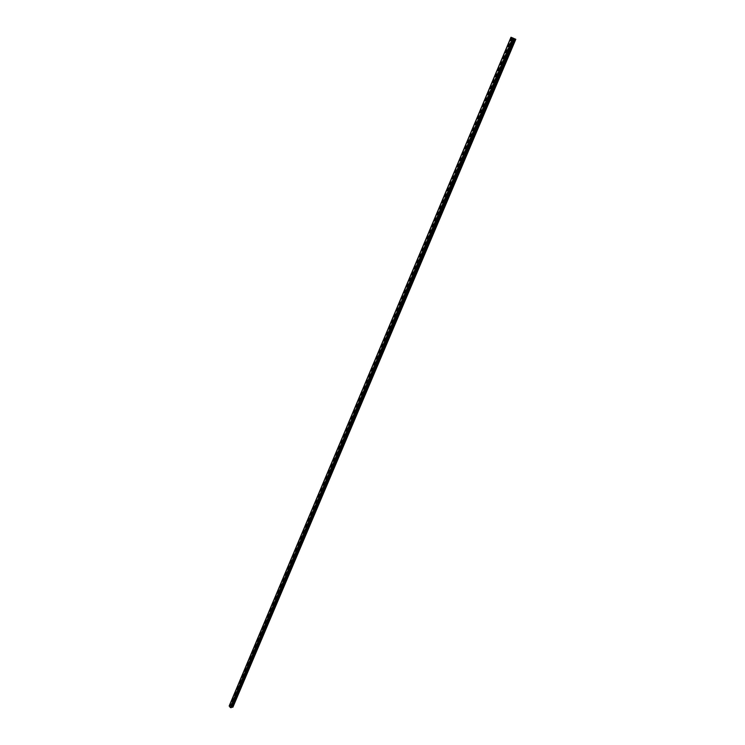 <?xml version="1.0" encoding="UTF-8"?>
<svg xmlns="http://www.w3.org/2000/svg" width="745" height="745" viewBox="0 0 745 745"><rect width="100%" height="100%" fill="white"/><g stroke="black" fill="none" stroke-linecap="round" stroke-linejoin="round"><path stroke-width="0.56" stroke-dasharray="3.73 2.79" d="M510.055 46.367L509.282 46.581L509.254 45.929L510.018 45.715L510.055 46.367M510.716 46.283L510.744 46.935L511.517 46.721L511.48 46.069L510.716 46.283M503.369 62.18L502.624 62.394L502.577 61.733L503.331 61.518L503.369 62.18M504.048 62.068L504.086 62.72L504.84 62.506L504.803 61.854L504.048 62.068M496.775 77.797L496.03 78.011L495.993 77.35L496.729 77.135L496.775 77.797M497.455 77.657L497.492 78.318L498.237 78.104L498.191 77.443L497.455 77.657M490.247 93.237L489.521 93.442L489.474 92.78L490.201 92.566L490.247 93.237M490.946 93.06L490.992 93.721L491.719 93.516L491.672 92.855L490.946 93.06M483.812 108.481L483.095 108.695L483.039 108.025L483.756 107.82L483.812 108.481M484.501 108.286L484.557 108.947L485.274 108.742L485.219 108.081L484.501 108.286M477.443 123.558L476.744 123.763L476.679 123.093L477.377 122.888L477.443 123.558M478.141 123.325L478.206 123.996L478.905 123.791L478.849 123.13L478.141 123.325M471.147 138.449L470.458 138.654L470.393 137.983L471.082 137.778L471.147 138.449M471.864 138.198L471.93 138.868L472.609 138.663L472.544 137.993L471.864 138.198M464.927 153.172L464.256 153.377L464.182 152.697L464.852 152.501L464.927 153.172M465.644 152.893L465.718 153.572L466.389 153.368L466.323 152.697L465.644 152.893M458.78 167.727L458.119 167.923L458.045 167.243L458.697 167.048L458.78 167.727M459.507 167.42L459.581 168.1L460.242 167.895L460.168 167.225L459.507 167.42M452.699 182.106L452.057 182.311L451.973 181.631L452.615 181.426L452.699 182.106M453.435 181.78L453.519 182.46L454.161 182.264L454.087 181.584L453.435 181.78M446.693 196.326L446.059 196.531L445.966 195.842L446.6 195.646L446.693 196.326M447.438 195.972L447.522 196.661L448.155 196.457L448.071 195.777L447.438 195.972M440.751 210.388L440.127 210.584L440.034 209.894L440.658 209.699L440.751 210.388M441.506 210.006L441.599 210.695L442.213 210.5L442.12 209.811L441.506 210.006M434.875 224.292L434.27 224.478L434.167 223.789L434.782 223.593L434.875 224.292M435.639 223.882L435.732 224.571L436.346 224.375L436.244 223.686L435.639 223.882M429.073 238.028L428.477 238.223L428.375 237.534L428.971 237.338L429.073 238.028M429.837 237.608L429.94 238.298L430.536 238.102L430.433 237.413L429.837 237.608M423.328 251.624L422.75 251.81L422.638 251.112L423.216 250.925L423.328 251.624M424.101 251.167L424.212 251.866L424.79 251.67L424.678 250.981L424.101 251.167M417.656 265.062L417.088 265.248L416.967 264.549L417.535 264.354L417.656 265.062M418.429 264.587L418.55 265.285L419.118 265.099L418.997 264.401L418.429 264.587M412.041 278.351L411.482 278.537L411.361 277.838L411.911 277.643L412.041 278.351M412.823 277.857L412.944 278.555L413.503 278.369L413.373 277.662L412.823 277.857M406.481 291.491L405.941 291.677L405.811 290.978L406.351 290.783L406.481 291.491M407.273 290.978L407.403 291.686L407.943 291.491L407.813 290.792L407.273 290.978M400.996 304.491L400.465 304.677L400.326 303.969L400.857 303.783L400.996 304.491M401.788 303.96L401.918 304.668L402.449 304.472L402.319 303.764L401.788 303.96M395.558 317.351L394.897 316.83L395.418 316.634L395.558 317.351M396.359 316.793L396.498 317.5L397.02 317.314L396.88 316.606L396.359 316.793M390.184 330.063L389.682 330.258L389.533 329.541L390.184 330.063M390.985 329.495L391.647 330.016L390.985 329.495M384.867 342.653L384.224 342.123L384.867 342.653M385.677 342.057L386.329 342.588L385.677 342.057M379.615 355.095L378.963 354.564L379.615 355.095M380.425 354.49L381.067 355.02L380.425 354.49M374.409 367.415L373.767 366.875L374.409 367.415M375.229 366.782L375.862 367.322L375.229 366.782M369.259 379.596L368.626 379.056L369.259 379.596M370.079 378.954L370.712 379.484L370.079 378.954M364.165 391.656L363.541 391.116L364.165 391.656M364.994 390.985L365.618 391.525L364.994 390.985M359.127 403.585L358.503 403.036L359.127 403.585M359.956 402.905L360.58 403.445L359.956 402.905M354.136 415.384L353.521 414.844L354.136 415.384M354.974 414.695L355.589 415.235L354.974 414.695M349.2 427.071L348.595 426.522L349.2 427.071M350.038 426.354L350.653 426.904L350.038 426.354M344.311 438.637L343.715 438.088L344.311 438.637M345.159 437.902L345.764 438.451L345.159 437.902M339.478 450.082L338.882 449.524L339.478 450.082M340.325 449.337L340.921 449.887L340.325 449.337M334.691 461.406L334.105 460.848L334.691 461.406M335.548 460.643L336.135 461.202L335.548 460.643M329.961 472.619L329.365 472.06L329.961 472.619M330.808 471.846L331.395 472.404L330.808 471.846M325.267 483.719L324.68 483.16L325.267 483.719M326.124 482.928L326.71 483.486L326.124 482.928M320.629 494.699L320.043 494.14L320.629 494.699M321.486 493.898L322.063 494.466L321.486 493.898M316.029 505.576L315.452 505.017L316.029 505.576M316.895 504.765L317.463 505.324L316.895 504.765M311.475 516.35L310.907 515.782L311.475 516.35M312.351 515.521L312.919 516.08L312.351 515.521M306.977 527.013L306.409 526.445L306.977 527.013M307.843 526.166L308.411 526.734L307.843 526.166M302.517 537.564L301.958 536.996L302.517 537.564M303.383 536.707L303.951 537.285L303.383 536.707M298.093 548.022L297.544 547.454L298.093 548.022M298.978 547.156L299.527 547.724L298.978 547.156M293.726 558.368L293.176 557.8L293.726 558.368M294.601 557.493L295.15 558.061L294.601 557.493M289.395 568.621L288.846 568.044L289.395 568.621M290.271 567.727L290.82 568.305L290.271 567.727M285.102 578.772L284.562 578.195L285.102 578.772M285.987 577.869L286.527 578.446L285.987 577.869M280.856 588.829L280.316 588.252L280.856 588.829M281.74 587.917L282.281 588.494L281.74 587.917M276.646 598.784L276.116 598.207L276.646 598.784M277.54 597.863L278.071 598.44L277.54 597.863M272.484 608.646L271.953 608.069L272.484 608.646M273.368 607.715L273.899 608.293L273.368 607.715M268.358 618.415L267.828 617.838L268.358 618.415M269.243 617.465L269.774 618.052L269.243 617.465M264.261 628.091L263.991 627.365L264.261 628.091M265.164 627.132L265.434 627.867L265.164 627.132M260.219 637.683L259.94 636.947L260.219 637.683M261.113 636.714L261.383 637.441L261.113 636.714M256.206 647.182L255.926 646.446L256.206 647.182M257.099 646.194L257.379 646.93L257.099 646.194M252.229 656.587L251.717 656L252.229 656.587M253.132 655.6L253.412 656.326L253.132 655.6M248.29 665.909L248.011 665.183L248.29 665.909M249.193 664.913L249.473 665.639L249.193 664.913M244.388 675.138L244.109 674.411L244.388 675.138M245.291 674.132L245.571 674.858L245.291 674.132M240.523 684.292L240.235 683.565L240.523 684.292M241.427 683.277L241.715 684.003L241.427 683.277M236.686 693.362L236.407 692.636L236.686 693.362M237.599 692.329L237.888 693.055L237.599 692.329M232.896 702.339L232.608 701.613L232.896 702.339M233.8 701.306L234.088 702.032L233.8 701.306M513.091 38.218L513.901 38.517M512.672 37.967L513.37 38.237M230.922 706.735L231.397 706.595L230.922 706.744M232.915 707.154L231.378 705.105L229.339 705.627L510.996 37.25M231.22 707.648L231.453 707.135M511.023 37.297L229.283 705.776M512.392 37.753L230.708 705.245L512.402 37.753M512.933 37.744L231.183 705.04M513.184 37.846L231.378 705.105M512.085 37.66L230.214 705.776M511.964 37.623L230.112 705.776M513.966 38.759L231.332 707.266M231.267 707.545L514.003 38.833L231.388 707.21M515.782 39.243L232.952 707.024M512.513 37.632L230.782 705.17M512.504 37.781L230.605 705.692L512.504 37.781M512.486 37.781L230.568 705.72M512.225 37.716L230.326 705.804M512.15 37.688L230.27 705.794M511.517 37.436L229.758 705.673M229.656 705.655L511.377 37.39L229.683 705.645M511.284 37.352L229.581 705.627M511.238 37.325L229.553 705.608M511.126 37.287L229.46 705.589M231.425 707.145L514.013 38.787L231.257 707.508M514.022 38.693L231.397 707.173L514.022 38.693M509.282 46.581L510.744 46.935M502.624 62.394L504.086 62.72M496.03 78.011L497.492 78.318M489.521 93.442L490.992 93.721M483.095 108.695L484.557 108.947M476.744 123.763L478.206 123.996M470.458 138.654L471.93 138.868M464.256 153.377L465.718 153.572M458.119 167.923L459.581 168.1M452.057 182.311L453.519 182.46M446.059 196.531L447.522 196.661M440.127 210.584L441.599 210.695M434.27 224.478L435.732 224.571M428.477 238.223L429.94 238.298M422.75 251.81L424.212 251.866M417.088 265.248L418.55 265.285M411.482 278.537L412.944 278.555M405.941 291.677L407.403 291.686M400.465 304.677L401.918 304.668M395.046 317.538L396.498 317.5M389.682 330.258L391.134 330.203M384.373 342.84L385.836 342.774M379.131 355.281L380.583 355.207M373.934 367.592L375.396 367.499M368.803 379.782L370.256 379.671M363.718 391.833L365.171 391.712M358.69 403.762L360.142 403.622M353.707 415.57L355.16 415.412M348.79 427.248L350.234 427.081M343.911 438.814L345.354 438.628M339.087 450.25L340.53 450.064M334.309 461.583L335.753 461.379M329.588 472.786L331.022 472.572M324.904 483.887L326.347 483.654M320.276 494.876L321.71 494.633M315.684 505.753L317.119 505.492M311.149 516.518L312.583 516.248M306.651 527.171L308.085 526.901M302.2 537.732L303.634 537.443M297.786 548.18L299.22 547.882M293.428 558.536L294.852 558.229M289.097 568.78L290.531 568.463M284.823 578.93L286.248 578.604M280.576 588.988L282.001 588.643M276.376 598.943L277.801 598.589M272.223 608.805L273.638 608.442M268.098 618.564L269.513 618.201M264.019 628.24L265.434 627.867M259.977 637.822L261.383 637.441M255.973 647.321L257.379 646.93M251.996 656.727L253.412 656.326M248.066 666.049L249.473 665.639M244.174 675.277L245.571 674.858M240.309 684.432L241.715 684.003M236.491 693.493L237.888 693.055M232.701 702.479L234.088 702.032M232.608 701.613L234.005 701.175M236.407 692.636L237.804 692.198M240.235 683.565L241.641 683.137M244.109 674.411L245.505 673.992M248.011 665.183L249.417 664.764M251.95 655.861L253.356 655.451M255.926 646.446L257.332 646.055M259.94 636.947L261.355 636.565M263.991 627.365L265.406 626.992M268.088 617.689L269.504 617.316M272.214 607.92L273.629 607.557M276.386 598.058L277.801 597.704M280.595 588.094L282.02 587.758M284.851 578.046L286.276 577.71M289.144 567.886L290.569 567.569M293.474 557.642L294.899 557.335M297.851 547.286L299.285 546.988M302.274 536.838L303.709 536.549M306.735 526.277L308.169 526.007M311.242 515.615L312.686 515.354M315.796 504.849L317.24 504.598M320.397 493.972L321.84 493.73M325.044 482.983L326.487 482.76M329.737 471.883L331.18 471.669M334.486 460.68L335.93 460.475M339.273 449.347L340.716 449.161M344.115 437.911L345.559 437.725M349.005 426.345L350.457 426.177M353.95 414.667L355.393 414.509M358.941 402.859L360.394 402.719M363.988 390.929L365.441 390.808M369.082 378.879L370.544 378.767M374.241 366.698L375.694 366.605M379.447 354.378L380.909 354.303M384.718 341.936L386.171 341.871M390.035 329.355L391.498 329.309M395.418 316.634L396.88 316.606M400.857 303.783L402.319 303.764M406.351 290.783L407.813 290.792M411.911 277.643L413.373 277.662M417.535 264.354L418.997 264.401M423.216 250.925L424.678 250.981M428.971 237.338L430.433 237.413M434.782 223.593L436.244 223.686M440.658 209.699L442.12 209.811M446.6 195.646L448.071 195.777M452.615 181.426L454.087 181.584M458.697 167.048L460.168 167.225M464.852 152.501L466.323 152.697M471.082 137.778L472.544 137.993M477.377 122.888L478.849 123.13M483.756 107.82L485.219 108.081M490.201 92.566L491.672 92.855M496.729 77.135L498.191 77.443M503.331 61.518L504.803 61.854M510.018 45.715L511.48 46.069M511.07 37.38L229.283 705.981M513.92 38.712L231.248 707.35M514.003 38.787L231.388 707.238"/><path stroke-width="1.12" d="M513.901 38.517L513.091 38.218M512.635 37.948L513.277 38.191M514.022 38.721L510.977 37.25L515.801 39.289L514.376 38.787L231.732 707.07L232.915 707.154L515.801 39.289M231.192 707.703L514.003 38.833L231.192 707.703L230.363 707.536L229.199 706.074L511.005 37.38L229.199 706.074M229.274 705.832L510.996 37.306L229.283 705.869M229.311 705.655L510.977 37.25L229.339 705.627M512.96 38.433L230.363 707.536M512.97 38.442L230.373 707.536M513.026 38.47L230.419 707.554M513.482 38.647L230.773 707.666M513.584 38.693L230.848 707.685L513.612 38.693M513.715 38.74L230.959 707.713M513.752 38.759L230.978 707.722M513.873 38.796L231.071 707.75M514.003 38.815L231.22 707.685M514.311 38.759L231.676 707.07M515.205 39.122L232.375 707.275M515.382 39.178L232.514 707.284M510.977 37.297L229.264 705.794"/></g></svg>
